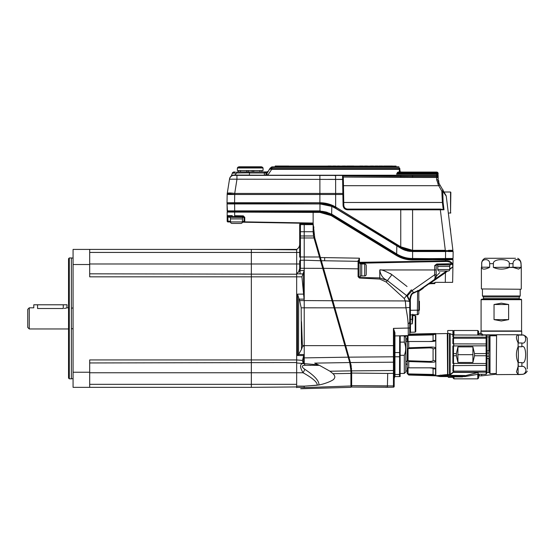 <?xml version="1.0" encoding="UTF-8"?>
<svg xmlns="http://www.w3.org/2000/svg" width="555" height="555" viewBox="0 0 555 555"><rect width="100%" height="100%" fill="white"/><g stroke="black" fill="none" stroke-linecap="round" stroke-linejoin="round"><path stroke-width="0.83" d="M394.189 336.288L394.189 333.083L394.189 336.288M394.189 377.532L394.189 386.405A0.756 0.756 180 0 1 393.446 387.161L385.989 387.321A0.756 0.756 0 0 1 385.892 387.328L387.39 387.237L385.878 387.376M394.931 335.567L394.924 332.66A0.756 0.43 -0 0 0 394.189 333.083L394.189 386.405A0.756 0.756 0 0 1 393.446 387.161A0.756 0.756 0 0 0 394.189 386.405M347.451 351.981L348.887 357.163L393.446 356.796L393.446 345.647L394.189 345.647L394.189 333.083L393.446 328.38L393.446 345.647L345.689 345.64L334.845 307.824L405.941 307.831C408.223 320.353 408.105 322.864 408.265 328.012L408.265 335.13M348.887 357.163L345.689 345.64L344.946 345.855L348.145 357.018A0.756 0.347 -16 0 0 348.887 357.163L350.427 362.54L393.446 362.186L393.446 387.161M345.758 345.89L347.263 351.322M393.648 329.323L393.814 330.149M327.075 257.645L320.415 257.534L323.544 268.315L320.415 257.534L319.68 257.742L319.465 256.986L304.223 256.979L304.223 260.177L320.547 260.753L349.733 362.547L350.906 370.518A0.756 0.361 179.3 0 0 351.669 370.872L350.427 362.54A0.756 0.347 -16 0 1 349.692 362.394M350.892 364.323L351.308 366.473M351.502 367.986L351.551 368.458M359.432 258.214L358.093 261.329L324.64 260.767L324.675 257.603L359.439 258.193L358.683 261.065L358.683 276.772L359.425 277.528L379.773 277.882L387.459 280.608L386.141 281.989L404.234 298.514L405.296 300.942L405.941 307.831A3.816 0.701 169.3 0 1 409.75 307.852L409.75 333.715M412.774 315.587L412.774 314.782L412.774 315.587L415.202 315.649L415.202 332.14L410.485 332.265L410.346 300.644L409.75 300.644L409.75 307.852L409.736 300.179L407.259 296.092L387.459 280.608L406.85 295.78L409.75 301.587A4.53 0.687 179.4 0 0 405.296 300.942L332.847 300.734L334.845 307.824L323.544 268.315L358.093 268.877L358.093 267.704M358.093 276.695L359.425 278.034L379.773 279.068L386.141 281.989M359.425 276.688L359.411 278.034M358.093 267.475L358.093 261.363M321.546 260.718A0.756 0.749 -16 0 0 320.811 261.676L320.811 261.676A0.756 0.749 -16 0 1 321.546 260.711L324.64 260.767L321.546 260.718L321.72 261.363M358.683 261.925A0.604 0.604 180 0 0 358.093 261.329L358.093 276.674L360.195 276.688L360.195 263.236L358.683 263.236M320.415 257.534L314.747 237.762L313.138 223.429L313.138 212.399L319.895 212.399L331.168 215.576L396.277 255.397C401.334 258.436 406.773 259.969 412.594 259.99L453.019 259.664L452.977 263.348A0.604 0.604 0 0 1 452.381 263.937L436.785 264.208L436.188 264.818L436.188 269.959L436.188 264.818L437.021 264.804L436.188 264.818A1.512 0.749 180 0 1 434.704 265.561L436.785 264.007L451.576 263.757C450.598 262.099 448.579 261.343 445.519 261.509L359.439 262.89L359.439 262.321L358.683 262.321M452.956 264.284L452.977 263.348L452.103 263.354C451.035 261.585 448.842 260.781 445.512 260.94L359.439 262.328M313.894 230.63L313.138 229.888L313.138 223.429L244.762 222.236L313.138 223.429M244.117 221.854A0.756 0.756 0 0 0 244.762 222.236L242.403 222.194L244.762 222.236L244.02 221.48L242.431 221.452L244.762 221.861L244.02 221.48L244.02 217.373L243.187 217.359L244.769 217.373L244.762 222.236L244.769 221.861L313.138 223.054M242.431 218.899L242.431 221.917A1.512 1.512 0 0 1 240.919 223.429L232.004 223.429A1.512 1.512 0 0 1 230.498 221.986L227.918 221.945L227.918 216.353L243.277 216.617A0.756 0.756 -89 0 1 243.34 216.623A0.756 0.756 -89 0 0 243.277 216.617L244.02 217.373A0.756 0.756 -89 0 0 244.013 217.31A0.756 0.756 -89 0 1 244.02 217.373L243.284 215.86L244.769 217.373M243.187 216.617L243.187 217.387L229.742 217.387L229.742 216.381L229.007 216.367M228.889 216.367L227.918 216.353A0.756 0.756 90.8 0 1 227.175 215.597L232.302 215.673M313.755 226.752L313.846 227.751M227.939 211.344A0.756 0.756 90 0 0 227.182 212.072L313.124 212.072L313.089 211.344L227.939 211.344A0.756 0.756 90 0 0 227.182 212.072L313.138 212.399L313.089 211.344L319.895 211.344L319.895 212.072L331.168 215.18L331.168 215.576M227.182 212.072L227.175 217.109L229.742 217.137M230.498 221.23L227.175 221.188A0.756 0.756 0 0 0 227.918 221.945A0.756 0.756 0 0 1 227.175 221.188L227.175 215.597L228.958 215.624M227.175 216.589L227.175 217.109M232.073 215.673L229.624 215.631M358.801 260.267L359.064 259.338M359.14 259.074L359.342 258.47M394.924 332.66L393.446 328.38L409.75 328.019M439.775 272.554L436.188 276.314A1.512 0.742 180 0 1 435.189 277.014L434.704 274.76L436.188 274.76L436.188 276.314L436.188 269.959L434.704 269.959L434.704 265.561M451.576 263.951L451.576 263.951A0.604 0.534 -91 0 0 452.103 263.354A0.604 0.389 154.7 0 1 451.576 263.757L452.381 263.937A0.604 0.604 -179 0 0 452.977 263.348L452.963 264.055M436.188 264.818L436.785 264.208L436.188 264.818A0.604 0.604 88.6 0 1 436.188 264.756M446.56 271.02L419.136 290.223A0.756 0.756 0 0 0 418.817 290.841L419.837 290.244L418.553 291.548L423.229 288.281L418.553 291.548M445.61 271.686L445.207 271.02M445.041 272.082L422.813 287.65L445.041 272.082L445.457 272.699L447.455 271.159M449.71 269.425L452.915 266.955L449.71 268.814M435.189 277.014L434.579 279.408L436.188 276.328L434.579 279.408A3.774 3.774 0 0 0 435.009 279.054M410.346 300.644L410.332 300.137L409.736 300.179C410.235 295.642 411.498 293.137 413.517 292.672L412.143 290.549L407.259 296.092M410.332 300.137C410.749 295.884 411.859 293.539 413.662 293.089L413.517 292.672L419.136 290.209A0.756 0.749 180 0 0 418.817 290.82L418.817 313.186A1.512 1.512 0 0 1 417.332 314.699L410.492 314.817A0.756 0.756 0 0 0 409.75 315.573L409.75 319.347L412.185 319.319L412.185 323.898L412.774 319.319L412.185 319.319L412.178 314.789M452.665 266.677L452.665 266.74A0.604 0.604 1 0 0 452.922 266.261L452.644 282.349L452.915 266.955L452.526 264.319L452.977 263.348A0.604 0.604 -91 0 1 452.381 263.937L452.526 264.319L450.598 264.485M452.665 266.747A0.604 0.604 1 0 0 452.922 266.261L452.942 265.006M452.88 266.483L452.963 264.111M452.644 282.349L434.905 282.349L434.905 282.995L430.229 283.21L445.457 272.699L445.283 282.349M452.686 267.128L452.124 267.559M448.156 261.669L448.579 261.745M435.016 276.196L434.919 275.745M434.898 275.662L434.752 274.996M417.707 290.473L417.61 291.139L418.817 290.841M439.955 275.648L442.814 273.643M443.195 273.372L445.603 271.693M435.668 278.235L435.522 278.45A3.774 3.774 0 0 0 435.737 278.104M430.59 283.112L430.167 283.723L434.905 283.605L434.905 282.995M430.167 283.723L429.341 284L430.229 283.21L429.161 283.716L423.042 287.996L422.813 287.65M429.161 283.716L419.837 290.244A0.604 0.43 -125 0 1 419.712 290.744M407.044 286.512L391.934 274.676L387.459 280.504C383.116 278.728 380.55 275.211 379.773 269.959L434.704 269.959L434.704 274.76L412.143 290.549L411.324 289.863L404.234 298.514M412.185 323.898L409.75 323.898L409.75 315.573M409.75 323.898L409.75 331.03M407.599 296.453L409.75 301.726A4.53 0.701 -179.7 0 0 405.296 301.004M408.23 297.189A7.555 7.555 0 0 0 406.85 295.78A7.555 7.555 0 0 1 408.23 297.189M387.522 280.559L388.34 281.212M399.482 289.974L406.85 295.746M358.683 261.065A0.604 0.465 180 0 0 358.093 260.607L358.093 261.329L341.672 261.051M412.254 323.641L412.414 323.024M412.774 314.185L412.774 319.319L412.774 314.185M415.202 315.649L415.792 316.253L415.792 331.536L415.202 332.14M320.866 211.365L313.089 211.344L313.124 212.072L319.895 212.072L319.895 211.344L331.536 214.563L331.168 215.18L396.45 255.113C401.32 258.096 406.697 259.608 412.594 259.664L412.594 258.935L452.269 258.935A0.756 0.756 0 0 1 453.019 259.664L445.526 259.664L453.019 259.664M396.457 255.113L396.825 254.495C401.577 257.402 406.836 258.887 412.587 258.935L412.594 259.664L448.183 259.955M234.46 212.072L228.188 212.065M445.519 261.509L445.533 259.99M449.64 259.941L448.405 259.948M331.536 214.563L396.825 254.495M412.587 258.935L411.38 258.907M410.207 258.838L405.476 258.082M404.401 257.804L403.332 257.478M402.236 257.104L401.154 256.688M400.141 256.25L397.873 255.106M330.697 214.084L329.871 213.654M329.205 213.342L324.675 211.85M323.766 211.677L322.92 211.545M322.524 211.497L321.796 211.42M243.284 215.86L234.668 215.715L234.682 211.344L313.089 211.344M386.634 387.286L351.655 387.036L351.676 373.064L351.655 385.656L393.446 385.933A0.756 0.756 180 0 0 394.189 385.184M350.906 372.703A0.756 0.361 0 0 0 351.676 373.064L387.709 373.446L387.39 387.237M350.906 384.899A0.756 0.756 0 0 0 351.655 385.656L386.634 386.03M313.533 235.958L314.005 237.956M313.88 237.491L313.624 236.402M314.678 363.13L318.424 364.857L314.678 363.13L349.733 362.547A0.756 0.347 -16 0 0 350.476 362.699M350.871 369.463L350.774 368.048M350.711 367.465L350.545 366.231M350.378 365.245L350.094 363.92L350.378 365.245M296.668 387.654C302.114 389.111 302.114 389.111 296.668 387.654L296.668 386.107L304.223 386.155L317.21 385.225C317.522 382.388 312.819 378.233 303.099 372.773A6.043 0.465 -61.4 0 0 304.841 369.332C314.539 375.707 319.236 380.924 318.945 384.983C326.742 383.45 334.117 379.918 334.054 378.739C335.345 377.351 335.005 375.666 333.028 373.695L329.968 371.226L350.906 370.879A0.756 0.361 0 0 0 351.676 371.239L351.676 373.064L386.634 373.432M320.54 260.746L304.223 260.177L320.547 260.753L314.012 237.97L300.421 237.977L300.421 256.979L304.223 256.979L304.223 223.575L304.223 224.636L313.138 224.636L313.138 231.74M412.185 317.585L412.185 315.074M410.485 314.907L410.485 315.844M413.662 293.089L417.617 291.139L417.332 314.699A1.512 1.512 0 0 0 418.817 313.186L418.817 310.176L409.75 310.307M417.388 314.616L417.52 313.679M417.617 310.987L417.617 310.21M418.817 305.659L418.817 304.397M418.817 302.891L418.817 292.86M394.841 335.942L394.841 376.526L394.189 378.468L394.189 354.673M419.42 305.715L419.42 310.245L418.817 310.3L418.817 305.715L419.42 305.715L419.42 301.289L418.817 301.233M304.223 386.294L296.668 386.107L296.668 276.834L301.934 276.834L304.223 270.528L304.223 260.149M304.223 265.498L304.223 264.985M304.223 264.492L304.223 260.663M300.421 223.755L300.421 231.726L313.138 231.726L313.533 235.972L300.421 235.972L300.421 237.977L299.686 237.984L299.686 235.972L299.686 256.986L300.421 256.979L300.421 260.309L304.223 260.177L300.421 260.316A0.756 0.749 180 0 0 299.686 261.072L299.686 268.578L298.507 272.179M299.686 224.636L299.686 231.726L299.686 224.636L304.223 224.636M300.421 223.707A0.756 0.756 180 0 0 299.686 224.463A0.756 0.756 180 0 1 300.421 223.707L313.138 223.88M299.686 261.065A0.756 0.749 180 0 1 300.421 260.309L300.421 268.287L322.726 268.363M332.008 300.734L304.223 300.574L301.934 276.834M299.686 268.412L300.421 268.287L300.061 270.632L304.223 270.528L304.223 299.124L299.117 299.138L297.529 294.129L303.557 294.108M89.695 362.949L296.668 362.547L296.668 359.931L302.461 360.431L303.731 355.561L297.529 355.519L298.548 354.499L297.529 355.519L297.529 294.129L297.529 355.519M344.884 345.64L304.223 345.633L304.223 357.885L304.223 354.541L303.731 355.561L304.223 354.541L298.548 354.499L298.701 297.924M302.961 358.558L303.564 358.065A0.756 0.354 180 0 1 304.223 357.885L348.193 357.17L304.223 357.885L304.223 363.608L296.668 362.949L303.342 363.532C299.686 363.886 299.61 366.959 303.099 372.773L251.346 372.773L251.346 384.331L89.695 384.331M334.041 307.824L304.223 307.817L304.223 300.574L299.686 300.602L299.117 299.138M299.686 300.602L301.171 307.824L301.49 349.386L298.701 354.333M301.49 321.643L302.329 343.795L302.662 346.126L304.223 346.126L304.223 345.64L302.635 345.626L304.223 345.633L304.223 307.817L301.171 307.824M302.662 346.126L301.49 349.386M302.69 273.913L296.668 273.816L296.668 276.834L251.346 276.834L251.346 359.931L89.695 359.931L89.695 387.348L251.346 387.348L296.668 386.946L296.668 386.107M89.695 252.435L251.346 252.435L251.346 249.417L296.668 249.417L296.668 273.608L300.061 270.632L300.061 273.99M296.668 387.522C303.474 389.36 303.474 389.36 296.668 387.522M304.223 386.155L304.223 387.605C304.223 389.437 304.223 389.437 304.223 387.605L296.668 387.341M318.945 384.983L307.595 385.926M304.841 369.332C301.344 366.855 301.427 365.495 305.077 365.252A6.043 2.803 95 0 0 303.349 363.532M305.077 365.252L319.458 365.35L329.968 371.226L319.458 365.35L317.099 364.739M318.424 364.857L304.223 363.608M302.461 360.431L303.155 363.518M350.906 371.004C350.906 369.477 350.906 369.477 350.906 371.004C350.906 369.477 350.906 369.477 350.906 371.004L350.906 385.982C350.906 387.806 350.906 387.806 350.906 385.982L304.223 387.605M350.871 369.422L350.781 368.118M350.566 366.369L350.469 365.745M350.358 365.155L350.108 363.983M304.223 350.718L304.223 349.06M303.731 355.561L303.564 363.553M304.071 270.958L303.904 271.36M303.571 272.304L303.564 294.226M303.571 294.226L303.613 294.677M303.668 295.184L304.175 298.694M303.46 356.56L303.28 357.316M300.068 268.474L299.686 268.578L299.686 263.993L251.346 263.993L251.346 273.816L251.346 263.993L89.695 263.993M299.686 231.726L299.686 235.972L300.421 235.972L300.421 231.726L299.686 231.726M251.346 263.993L251.346 252.435L299.686 252.435L299.686 257.111M299.679 268.939L299.679 268.932A6.043 6.043 0 0 1 299.651 269.279A6.043 6.043 0 0 0 299.679 268.932A6.043 6.043 0 0 1 299.651 269.279M296.668 249.417A6.043 6.043 0 0 0 299.686 244.179A6.043 6.043 0 0 1 296.668 249.417A6.043 6.043 0 0 0 299.686 244.179M300.421 268.453L299.686 268.578M319.146 365.356L316.211 365.398M310.862 365.377L309.961 365.363M304.223 386.856L304.223 386.495M333.028 373.695L350.906 373.397L350.906 370.546L350.906 377.449M448.398 251.533L453.158 251.533L453.04 258.484L453.158 251.533M411.2 258.748L453.04 258.484L445.485 258.484L445.61 251.533L412.511 251.533L400.675 248.196L402.528 249.216M445.485 258.783L412.601 258.484L412.601 251.533L408.362 251.144M453.151 252.22L453.067 256.903M331.952 214.272L331.758 214.501A22.665 22.665 0 0 0 331.647 214.438A22.665 22.665 0 0 1 331.758 214.501A22.665 22.665 0 0 1 331.8 214.528L396.825 254.343C401.744 257.298 407.002 258.776 412.601 258.783L412.601 258.484C407.058 258.477 401.848 257.014 396.978 254.086L331.8 214.181L319.971 210.893L227.168 210.893L227.044 203.942L319.971 203.942L331.8 206.391L335.657 208.389L396.825 245.837L335.657 208.389M331.8 206.391L331.647 214.438L319.971 211.191L227.467 211.191L227.044 203.942M319.971 203.942L319.971 211.191L321.095 211.219M322.198 211.302L326.014 212.017M326.437 212.135L327.561 212.503M328.553 212.884L330.669 213.876M398.032 255.043L399.246 255.675M400.162 256.105L403.138 257.263M404.401 257.652L405.684 257.978M407.009 258.262L408.3 258.477M408.834 258.547L409.833 258.658M401.764 248.82L402.632 249.264M396.665 254.239L396.825 245.837L400.696 248.21M403.062 249.466L404.637 250.118M405.511 250.423L405.899 250.548M407.925 251.061L412.511 251.533L401.848 248.862M401.813 248.848L402.569 249.23M402.652 249.271L402.077 248.987M404.775 250.166L405.844 250.527L404.775 250.166M406.933 250.832L408.029 251.082L406.933 250.832M409.139 251.276L410.256 251.415L409.139 251.276M402.424 172.064L399.607 171.911L399.024 167.825C398.906 166.417 398.906 166.417 399.024 167.825C398.906 166.417 398.906 166.417 399.024 167.825L272.012 167.825C272.824 166.41 272.824 166.41 272.012 167.825A3.025 3.011 -150 0 0 269.397 169.331C270.209 167.929 270.209 167.929 269.397 169.331L266.948 173.576A3.025 0.458 30 0 1 265.047 172.973L267.468 172.667L266.948 173.576A3.025 3.025 0 0 1 264.333 175.089L264.333 172.973L265.047 172.973A1.512 0.375 90 0 1 265.408 171.911L267.503 172.293L267.031 171.911L268.301 171.224M398.948 171.911L397.54 172.327L396.568 174.18L398.372 172.549L397.54 172.327L399.607 171.911A0.756 0.562 146.5 0 1 400.079 171.953M399.288 171.009L399.288 171.016A0.756 0.562 -5 0 1 400.044 171.509L399.85 169.31A0.756 0.486 -5 0 0 399.094 168.886L272.012 168.886L267.739 175.227L234.037 175.089L249.403 175.089L249.493 171.911L237.422 171.911A1.512 1.179 -90 0 0 236.291 172.973L233.884 173.16C231.539 174.707 231.539 174.707 233.884 173.16A1.512 1.387 -90 0 1 235.244 171.911M249.466 172.82L236.291 172.973A3.025 2.366 -90 0 1 234.037 175.089A4.53 4.53 0 0 0 229.555 178.911L229.513 179.182A4.53 4.523 -171 0 1 233.995 175.359L412.427 175.505M342.581 177.26L342.615 179.362L342.56 175.893L412.58 176.532L412.58 175.505L436.598 175.505L436.605 176.532L436.639 175.352L438.152 176.879L438.152 180.347L438.152 176.74L436.639 175.352L438.11 176.865L436.639 175.352L436.639 174.18L396.568 174.18L399.433 172.848M264.61 175.089L264.333 175.089A3.025 3.025 0 0 0 266.948 173.576A3.025 3.025 0 0 1 265.81 174.693A3.025 3.025 0 0 0 266.948 173.576L266.754 174.152A3.025 2.962 -90 0 1 264.61 175.089L264.333 175.089M261.849 170.552L261.849 171.911L267.031 171.911A1.512 1.512 -150 0 0 268.342 171.155L269.397 169.331A3.025 1.783 -150 0 1 272.012 168.886L272.012 167.825M249.493 171.911L264.333 171.911L264.333 172.973L249.466 172.973M334.526 175.56L335.22 175.56M398.788 173.521A1.512 0.541 48.3 0 0 397.928 173.091L398.372 172.549A1.512 0.617 39.2 0 1 399.454 172.82L398.788 173.521L436.639 173.521L436.639 174.18A1.512 1.415 0 0 1 438.152 175.595L438.152 176.74A1.512 1.512 0 0 0 436.639 175.227L267.739 175.227L266.754 174.152M400.301 172.445L399.891 169.774A0.756 0.486 -5 0 0 399.135 169.351L271.749 169.351A3.025 1.783 -150 0 0 269.133 169.795M267.552 172.522L268.342 171.155L267.579 171.807M268.342 171.155L267.905 171.911A1.512 1.179 -150 0 1 267.503 172.293L267.031 171.911L267.468 172.667M400.245 172.064L436.639 172.064A1.512 1.512 0 0 1 438.152 173.576A1.512 0.756 0 0 0 436.639 172.82L399.454 172.82L399.454 172.064L398.948 172.064M399.85 169.31L399.78 168.512C399.656 167.111 399.656 167.111 399.78 168.512L399.85 169.31M400.044 171.509L400.238 172.099L400.044 171.509M400.12 171.981A0.756 0.562 146.5 0 1 400.21 172.064A0.756 0.562 -33.5 0 0 399.607 171.911M398.372 172.549A1.512 1.478 -90 0 1 399.454 172.064M337.024 179.369L342.615 179.362L342.879 194.5L342.858 193.445L319.888 193.445L319.888 179.376L229.513 179.182L227.252 193.445A7.555 7.555 0 0 0 227.161 194.5L227.023 202.735L234.578 203.061L227.023 202.735L319.888 202.735L319.888 194.5L234.716 194.5L234.571 202.735M233.142 175.172L233.627 175.102M232.052 175.54L231.706 175.734M335.289 208.007C330.53 205.225 325.397 203.817 319.888 203.789C325.528 203.845 330.662 205.253 335.289 208.007L335.491 208.132A30.213 30.213 0 0 1 335.65 208.229A30.213 30.213 0 0 0 335.491 208.132A30.213 30.213 0 0 0 335.289 208.007L335.657 207.39L336.205 207.716L335.65 206.994L400.759 246.808L400.759 209.818L347.596 209.818C344.884 209.561 343.372 208.076 343.066 205.364L342.879 194.5L319.888 194.5L319.888 193.445L234.716 193.445L234.716 194.5L227.161 194.5A7.555 7.555 0 0 1 227.252 193.445A7.555 1.165 9 0 1 234.716 193.445L236.943 179.376L236.943 175.56M343.281 177.052L342.56 175.893L343.33 177.447L343.281 177.052L412.58 177.461L412.58 176.532L436.605 176.532A1.512 1.165 -0.5 0 1 438.117 177.683L438.138 179.896L439.144 183.608L438.152 179.862A7.555 7.555 75 0 0 439.158 183.622A7.555 7.555 75 0 0 439.165 183.636L443.119 190.483A1.512 0.423 150 0 1 442.737 191.107L446.255 196.151L452.901 250.319L448.454 250.319M347.596 209.818L347.59 209.075L400.745 209.075L347.59 209.075C345.328 208.86 344.072 207.625 343.816 205.364L343.33 177.447L343.469 185.689L438.741 185.689L441.808 191.073L442.737 191.107L443.105 202.402L444.014 209.776L440.337 209.818L445.311 250.319L412.58 250.319L400.759 246.808L401.133 247.433L336.205 207.327M334.034 179.369L335.629 179.369L335.65 206.994C330.759 204.178 325.507 202.755 319.888 202.735L234.578 203.061L234.578 203.789L227.786 203.789A0.756 0.756 0 0 1 227.03 203.061A0.756 0.756 0 0 0 227.786 203.789M444.014 209.776L440.76 209.075L400.745 209.075L400.759 209.818L412.58 209.818L412.58 209.075M346.056 208.749L346.743 208.978M342.858 193.445L343.607 193.556L343.767 202.485L442.384 202.485L443.223 209.339M443.119 190.483L446.06 195.582L443.119 190.483L441.808 191.073L442.384 202.485L443.105 202.402M436.598 175.505A1.512 1.505 -0.5 0 1 438.11 176.996L438.138 179.896L436.625 179.674L438.741 185.689L440.046 185.169M400.682 175.505L400.703 177.406L405.053 177.44M409.881 177.454L436.605 177.461L436.625 179.674M409.763 251.207L452.138 251.38A0.756 0.756 -90 0 0 452.894 250.652L412.58 250.652L401.133 247.433L400.759 248.05A22.665 22.665 0 0 0 400.828 248.092A22.665 22.665 0 0 1 400.759 248.05L335.65 208.229L336.032 207.612M335.657 207.39C330.919 204.559 325.667 203.116 319.888 203.061L319.888 203.789L321.165 203.817M322.393 203.893L323.593 204.018M324.814 204.191L326.014 204.42M327.2 204.691L334.172 207.383M319.888 203.789L234.578 203.789M342.879 194.417L343.628 194.5M233.662 203.061L234.321 203.061M410.603 250.562L412.58 250.652L412.58 209.818L440.337 209.818L440.337 209.075M401.251 176.462L408.265 176.518M444.264 192.467L439.165 183.636M439.158 183.622L438.166 180.306M438.166 180.333L438.755 180.729L438.755 182.817L438.256 181.18M438.769 182.845L439.144 183.608L437.839 184.128M446.234 196.033A1.512 1.512 150 0 1 446.255 196.151L446.234 196.026A1.512 1.512 150 0 1 446.255 196.151A1.512 1.512 0 0 0 446.06 195.582A1.512 1.512 0 0 1 446.255 196.151M438.152 179.862L438.193 180.757M409.548 251.179L412.559 251.38L400.939 248.161A22.665 22.665 0 0 1 400.828 248.092L401.307 247.148M401.841 248.675L402.736 249.133M403.436 249.452L405.629 250.284M406.537 250.562L407.467 250.798M408.425 250.992L409.347 251.144M436.605 176.532L436.605 177.461L438.117 177.683M443.993 192.009L450.542 192.009L450.542 213.155L450.84 192.307M443.14 190.518L442.959 189.734M450.389 229.846L450.23 228.57M450.695 232.309L450.389 228.57M250.215 170.552L237.374 170.552L237.374 167.998L263.056 167.998L263.056 170.552L250.215 170.552M261.703 166.854L239.059 166.778L261.363 166.778L262.633 167.326L237.79 167.326L237.374 167.998M259.9 170.552L259.9 171.911M253.732 171.911L253.732 170.552M252.164 171.911L252.164 170.552M248.258 170.552L248.258 171.911M246.691 170.552L246.691 171.911M240.523 171.911L240.523 170.552M238.574 170.552L238.574 171.911M361.707 263.993L364.725 263.993A1.512 1.512 0 0 1 366.238 265.505L366.238 274.42A1.512 1.512 0 0 1 364.725 275.932L361.707 275.932M360.195 263.916L361.707 263.916L361.707 276.008L360.195 276.008M449.71 266.49L449.71 269.508A1.512 1.512 0 0 1 448.197 271.02L439.283 271.02A1.512 1.512 0 0 1 437.777 269.508L437.777 266.49M450.466 263.972L450.466 264.978L437.021 264.978L437.021 264.208M449.786 264.978L449.786 266.49L437.701 266.49L437.701 264.978M240.919 223.429L232.004 223.429A1.512 1.512 0 0 1 230.498 221.917L230.498 218.899M242.507 217.387L242.507 218.899L230.422 218.899L230.422 217.387M405.823 340.173L407.335 339.556M407.335 339.521L405.823 340.139M407.335 364.815L405.823 363.567M405.823 341.068L407.335 341.97M407.335 360.625L405.823 362.013M400.231 335.9L404.311 335.9L405.823 337.412L405.823 371.933L404.311 373.446L404.311 355.304L400.231 355.304M400.231 342.123L404.311 342.123C406.1 346.521 406.1 350.92 404.311 355.304M404.311 335.9L404.311 342.123M399.649 335.9L399.524 374.472L394.945 374.472L394.945 376.574L400.127 376.574L400.231 335.803M399.524 374.472L399.524 376.574L394.945 376.574M394.945 374.472L394.945 356.775L399.524 356.775M399.524 352.571L394.945 352.571L394.945 335.935M394.945 356.775L394.945 352.571M296.668 362.547L296.668 362.949M296.668 274.219L89.695 273.816M251.346 249.424L296.668 249.819M276.723 166.778L275.218 166.778L275.218 166.098L396.076 166.098L396.076 166.778L276.723 166.778L276.723 166.098M270.001 168.29L271.846 166.875L275.218 166.778L275.218 166.098M281.614 166.021L286.831 166.021L281.614 166.021M278.062 166.021L280.06 166.021L278.062 166.021M392.329 166.021L383.887 166.021L392.329 166.021M385.982 166.021L392.052 166.021L385.982 166.021M391.067 166.021L387.64 166.021L391.067 166.021M391.719 166.021L392.114 166.021L391.719 166.021M386.606 166.021L390.54 166.021L386.606 166.021M391.247 166.021L391.823 166.021L391.247 166.021M384.587 166.021L392.336 166.021L384.587 166.021M275.218 166.021L288.815 166.021L275.218 166.021M283.529 166.021L279.97 166.021L283.529 166.021M285.971 166.021L283.48 166.021L285.971 166.021M283.015 166.021L282.113 166.021L283.015 166.021M282.335 166.021L281.579 166.021L282.335 166.021M331.106 166.021L328.067 166.021L331.106 166.021M328.095 166.021L331.113 166.021L328.095 166.021M329.843 166.021L329.094 166.021L329.843 166.021M328.137 166.021L331.113 166.021L328.137 166.021M335.643 166.021L332.896 166.021L335.643 166.021M352.258 166.021L353.778 166.021L352.258 166.021M338.897 166.021L338.481 166.021L338.897 166.021M338.078 166.021L339.424 166.021L338.078 166.021M339.424 166.021L337.579 166.021L339.424 166.021M345.328 166.021L342.414 166.021L345.328 166.021M348.894 166.021L350.753 166.021L348.894 166.021M346.847 166.021L347.291 166.021L346.847 166.021M347.291 166.021L349.997 166.021L347.291 166.021M349.997 166.021L348.151 166.021L349.997 166.021M351.967 166.021L352.709 166.021L351.967 166.021M345.467 166.021L342.421 166.021L345.467 166.021M352.675 166.021L353.549 166.021L352.675 166.021M353.549 166.021L351.891 166.021L353.549 166.021M343.822 166.021L342.837 166.021L343.822 166.021M343.448 166.021L344.19 166.021L343.448 166.021M353.778 166.021L351.932 166.021L353.778 166.021M379.016 166.021L382.478 166.021L379.016 166.021M362.838 166.021L359.793 166.021L362.838 166.021M361.173 166.021L362.873 166.021L361.173 166.021M364.802 166.021L367.417 166.021L364.802 166.021M372.183 166.021L370.393 166.021L372.183 166.021M367.375 166.021L364.67 166.021L367.375 166.021M377.948 166.021L375.201 166.021L377.948 166.021M367.139 166.021L366.14 166.021L367.139 166.021M372.814 166.021L370.351 166.021L372.814 166.021M371.399 166.021L372.141 166.021L371.399 166.021M371.767 166.021L373.418 166.021L371.767 166.021M373.418 166.021L370.372 166.021L373.418 166.021M370.393 166.021L370.858 166.021L370.393 166.021M376.845 166.021L377.74 166.021L376.845 166.021M377.726 166.021L376.061 166.021L377.726 166.021M380.626 166.021L381.493 166.021L380.626 166.021M381.722 166.021L379.134 166.021L381.722 166.021M379.627 166.021L379.086 166.021L379.627 166.021M379.565 166.021L379.155 166.021L379.565 166.021M333.493 166.021L333.076 166.021L333.493 166.021M347.839 166.021L347.423 166.021L347.839 166.021M351.62 166.021L351.204 166.021L351.62 166.021M367.417 166.021L365.488 166.021L367.417 166.021M366.446 166.021L367.16 166.021L366.446 166.021M408.036 335.608L408.036 341.512L408.737 341.512L408.737 347.791L408.036 348.602L408.036 360.743L408.737 361.548L408.737 367.833L408.036 367.833L408.036 373.904L408.737 375.034L407.183 373.48L407.419 335.622M447.594 369.477L447.295 333.52L447.594 374.465L435.814 375.825L408.737 375.034L407.183 373.48M440.399 375.111L443.625 375.673L440.032 376.297L435.814 375.562L435.814 333.52L409.75 334.096L408.279 335.602L394.924 335.935L394.189 336.691M409.659 334.603L435.585 334.013L433.067 334.887L435.585 334.013L433.067 334.887L433.067 340.499C433.358 341.034 432.033 341.374 429.091 341.512L408.036 341.512M408.737 341.512L431.36 341.512C434.426 341.387 435.835 341.027 435.585 340.437L435.585 334.013M408.737 347.791L431.36 347.055C434.433 347.097 435.841 347.492 435.585 348.249L433.067 349.06L433.067 360.278C433.358 360.993 432.033 361.381 429.091 361.444L408.036 360.743M408.737 361.548L431.36 362.283C434.426 362.248 435.835 361.853 435.585 361.097L435.585 348.249M408.737 367.833L431.36 367.833C434.433 367.958 435.841 368.319 435.585 368.909L433.067 368.846L433.067 374.452L408.036 373.904M429.272 375.381L408.737 374.708L435.585 375.326L435.585 368.909M431.36 375.451L429.091 374.611M408.036 367.833L429.091 367.833C432.033 367.972 433.358 368.305 433.067 368.846M429.091 367.833L431.36 367.833M433.067 374.452L435.585 375.326L432.283 374.625L435.529 375.381M431.36 362.283L429.091 361.444M408.036 348.602L429.091 347.895C432.033 347.957 433.358 348.346 433.067 349.06M429.091 347.895L431.36 347.055M433.067 360.278L435.585 361.097M431.36 341.512L429.091 341.512M408.986 335.407L433.067 334.887M429.091 334.734L431.013 333.909M433.067 340.499L435.585 340.437M432.491 375.478L431.651 375.458M435.814 375.562L440.164 376.574L447.594 375.513L447.594 376.276L447.594 375.513L464.833 375.818L464.833 376.574L462.551 376.574M451.069 376.352L462.551 376.352L462.551 376.873L451.069 376.873L451.069 376.352M476.835 372.343L453.352 372.343L450.487 374.639L447.899 374.937L447.594 374.375M478.167 374.271L477.904 372.558L464.833 375.818L478.042 372.419L453.033 372.405A0.756 0.68 180 0 1 453.352 372.343L453.033 372.273C454.177 371.413 454.129 371.017 452.88 371.087L453.518 371.08L452.88 371.087L453.518 371.08L452.88 371.087L453.109 365.454C454.177 364.545 454.101 363.865 452.88 363.407L486.118 363.525L486.118 374.271L478.167 374.271L478.167 372.537A1.512 1.374 180 0 0 477.904 372.558L477.848 372.523M450.487 374.639L447.899 374.66L447.899 333.52L409.75 334.276M453.164 335.06L450.167 333.659L450.167 374.431L453.601 371.794M452.88 345.938C454.101 345.481 454.177 344.801 453.109 343.885L486.118 343.954L486.118 345.82L452.88 345.938L452.88 363.407M452.88 353.625L456.349 353.591L457.937 346.875L472.909 346.875L474.497 353.591L486.118 353.591L486.145 354.673L486.118 365.391L452.88 365.641M486.118 355.748L474.497 355.748L472.909 362.464L457.937 362.464L456.349 355.748L453.518 355.748L453.518 345.82M453.518 363.525L453.518 355.748L452.88 355.713M452.88 334.97L452.88 336.968L453.518 337.183L453.518 335.095L452.88 334.97L486.118 335.095L486.118 338.259L452.88 338.252C454.184 338.266 454.184 337.835 452.88 336.968L453.393 337.35M453.83 337.953L453.477 338.231M486.118 372.162L453.352 372.162M477.904 374.299L465.097 376.554L464.965 375.506M453.518 365.391L453.518 371.08L486.118 371.08M456.349 355.748L456.349 353.591M486.118 345.82L486.118 353.591M486.423 335.373L486.575 373.82L486.118 374.271M486.118 338.259L486.118 343.954M486.575 336.365L487.026 336.823L487.026 350.822L488.837 350.822L489.239 349.317L488.83 353.126L487.026 353.126L487.026 350.822L486.575 350.753M496.281 373.557L490.016 373.557L490.016 335.789L489.045 336.753L489.239 349.317M488.83 353.126L489.524 373.064L490.016 373.557M487.026 336.823L489.045 336.76M488.837 345.182C488.955 332.951 489.066 334.2 489.184 348.928M488.837 336.823L488.837 350.822M486.575 358.592L487.026 358.523L487.026 353.126L486.575 353.091M489.33 360.452L488.837 358.523L487.026 358.523L487.026 372.523L486.575 372.974M489.281 360.826C489.406 376.54 489.524 376.963 489.649 362.103M488.837 358.523L488.837 372.523L489.503 372.835M496.281 335.789L490.016 335.789M496.281 374.313L496.579 334.727L496.281 374.313M522.456 366.383L518.335 366.342L518.106 362.644L518.106 374.486L516.448 371.94L518.092 366.543M518.106 362.644C515.879 357.33 515.879 352.016 518.106 346.702L518.106 342.824L518.106 346.702M518.106 342.824L518.106 342.824C515.879 338.238 515.879 335.581 518.106 334.852L518.106 334.852M518.106 374.486L496.579 374.611M518.335 362.595L518.335 346.75L521.873 346.75C526.882 343.795 526.882 365.572 521.873 362.595L518.335 362.595M518.335 342.997L518.335 335.074L521.873 335.074C526.882 333.597 526.882 344.488 521.873 342.997L518.335 342.997M518.335 374.389L521.873 374.389L518.106 374.611M525.62 368.499L525.308 367.972M527.25 368.902L527.25 338.245L527.25 368.902M521.873 362.595L521.873 366.342C523.934 366.085 525.321 367.41 526.036 370.303C525.321 373.203 523.934 374.528 521.873 374.264M527.25 368.458L527.25 340.888M453.518 337.183L486.118 337.183M474.497 353.591L474.497 355.748M472.909 362.464L472.909 346.875M472.978 354.673L457.868 354.673L457.937 346.875M457.937 362.464L457.868 354.673M444.839 376.561L447.899 376.574L447.594 374.764M444.236 376.574L440.164 376.574L447.295 376.574L447.594 375.513L447.594 376.276M447.594 374.465L447.254 375.506L443.625 375.673L447.295 375.804L447.594 375.333M443.591 376.241L445.859 376.241L443.591 376.311M462.551 376.658L451.069 376.658M482.434 334.256C480.457 332.285 480.457 332.285 482.434 334.256L482.857 335.095L482.434 334.256L481.726 334.956C479.68 333.055 479.68 333.055 481.726 334.956L481.726 334.956M481.691 374.271L481.691 375.825L496.281 374.209M480.595 333.909L481.067 334.346M481.816 333.638L481.338 333.16M482.191 335.525L481.691 335.095M496.468 334.845L482.954 334.845L483.398 335.22M477.765 335.095L477.765 330.496L478.674 331.404L478.674 335.095M478.674 374.271L478.674 377.934L477.765 378.843L453.969 378.843L453.969 376.873M477.765 374.32L477.765 378.843M453.969 335.095L453.969 330.496L477.765 330.496M453.199 335.081L453.234 330.801L453.199 335.067L453.241 331.231L453.969 330.496M453.969 378.843L453.06 377.934L453.06 376.873M452.845 376.873L452.54 377.331L452.54 376.873L452.54 377.331L448.301 377.331L448.294 376.574M447.601 330.801L447.927 333.52M452.901 334.936L452.942 330.496L447.899 330.496M452.929 332.133L452.922 332.667M442.55 375.804L441.662 375.922M435.814 375.825L440.032 376.567L435.814 375.825L408.737 375.034M431.991 333.874L431.36 333.895M432.838 334.776L432.283 334.721M430.042 374.632L431.249 374.646M430.791 334.7L431.214 334.693M431.263 374.646L430.312 374.639M521.728 331.252L480.935 331.252L521.728 331.252L521.728 334.845L518.224 334.845M521.277 330.953L481.393 330.953M508.63 304.515L501.331 303.155L494.04 304.515L508.63 304.515L508.63 319.625L501.331 320.984L494.04 319.625L494.04 304.515M521.575 299.679L521.124 299.228L481.539 299.228L481.088 299.679L521.575 299.679L521.575 330.648M494.04 319.625L508.63 319.625M483.433 298.625L483.433 296.96L519.237 296.96L519.237 298.625L483.433 298.625L482.822 299.228M519.237 296.96L520.215 295.975L482.448 295.975L483.433 296.96M520.972 289.252L481.393 288.954L520.972 289.252M513.417 267.545L518.606 269.085L513.007 267.198L521.277 267.427L521.277 288.954M509.303 267.427C503.989 269.661 498.674 269.661 493.36 267.427L493.409 263.66C492.472 258.283 510.177 258.283 509.254 263.66L513.007 263.66L513.007 267.198L509.303 267.427L513.181 267.427M509.254 263.66L509.254 267.198L493.36 267.427M489.489 267.427C484.897 269.661 482.239 269.661 481.518 267.427L481.518 267.427M521.152 267.427L518.606 269.085M489.656 267.198L481.733 267.198L481.733 263.66C481.268 258.283 490.12 258.283 489.656 263.66L489.656 267.198M521.048 267.198L521.048 263.66L521.277 267.427M515.56 258.283L484.904 258.283L515.56 258.283M513.007 263.66C513.104 261.155 514.423 259.768 516.969 259.497C519.515 259.768 520.833 261.155 520.93 263.66M27.75 327.45L27.75 309.315L29.262 307.81L29.262 328.955L27.75 327.45M63.256 304.785L63.256 308.504C68.126 307.741 68.126 307.741 63.256 308.504L37.573 308.504C32.696 307.741 32.696 307.741 37.573 308.504L37.573 304.785L67.03 304.785L66.871 307.865M66.316 308.039L64.338 308.448M29.262 307.81L33.793 307.81L33.793 304.785L37.573 304.785M72.164 328.657A0.909 0.909 0 0 1 73.073 329.559M72.164 308.108A0.909 0.909 0 0 0 73.073 307.199M69.299 378.815L68.542 378.059L68.542 258.706L69.299 257.95L69.299 378.815L71.373 378.815L71.373 257.95L73.073 258.137M69.299 257.95L71.373 257.95M89.695 387.348L73.073 387.348L73.073 249.417L251.346 249.417L89.695 249.417L89.695 276.834L251.346 276.834L251.346 273.816M89.695 372.773L251.346 372.773L251.346 359.931L296.668 359.931M251.346 387.348L251.346 384.331L296.668 384.331M394.189 356.435A0.756 0.361 180 0 1 393.446 356.796L393.446 362.186A0.756 0.361 180 0 0 394.189 361.825M351.669 370.872L393.446 370.525A0.756 0.361 180 0 0 394.189 370.164M387.709 373.446L393.446 373.348A0.756 0.361 180 0 0 394.189 372.988M359.439 258.193L359.439 262.321M313.901 232.316L314.102 234.737M314.407 236.43L314.657 237.457M314.699 237.609L314.012 237.97M358.093 261.329L358.093 260.607M234.668 215.715L234.661 216.471M379.773 279.068L379.773 269.959C381.007 269.307 385.066 270.875 391.934 274.676L391.941 274.676M421.044 261.898L359.425 263.236M436.133 276.959A3.774 3.774 0 0 0 436.188 276.314L436.188 274.76M451.791 263.951L452.381 263.937A0.604 0.604 -91 0 0 452.977 263.348M390.456 273.615L391.185 274.115M400.516 281.399L401.133 281.885M359.425 262.89A0.756 0.708 0 0 0 358.787 263.236M358.683 268.974L358.093 268.877M396.645 254.384L396.277 255.397M331.724 214.674L331.349 215.291M445.519 258.935L445.526 259.664M313.138 231.726L313.894 231.726M322.809 268.641L323.544 268.315M332.105 301.067L332.847 300.734M334.103 308.039L334.845 307.824M410.603 297.383L410.416 298.312M420.94 289.467L423.042 287.996M394.591 336.018L394.591 376.956M300.421 267.704L300.421 264.693M303.564 356.449L303.564 356.997M234.716 211.191L234.599 203.942M234.037 175.089L234.037 175.089A4.53 4.53 0 0 0 229.555 178.911M233.884 173.16L232.42 173.16C232.115 172.889 232.607 172.473 233.912 171.911M399.024 167.825A0.756 0.756 -5 0 1 399.78 168.512M438.152 174.277A1.512 0.756 0 0 0 436.639 173.521L436.639 172.064M327.97 179.376L332.702 179.369M343.365 179.466L319.888 179.376L319.888 175.56M335.629 179.369L335.581 175.56M402.93 209.818L404.609 209.818M335.824 208.333L336.205 207.716M452.138 251.38A0.756 0.756 -90 0 0 452.894 250.652M227.161 194.5A7.555 7.555 0 0 1 227.252 193.445L234.716 194.5M445.353 250.326L445.346 251.38M343.066 205.364L343.816 205.364M400.46 247.87L400.835 247.252M412.58 251.38L412.58 250.652M364.725 263.993L364.725 275.932M449.71 269.508L437.777 269.508M242.431 221.917L230.498 221.917M394.563 166.778L394.563 166.098M447.899 333.52L449.522 333.52L449.522 374.937M464.833 375.52L447.594 375.346M452.88 338.252L452.88 343.705M453.518 343.954L453.518 338.259M486.575 356.254L488.83 356.213M518.335 334.956L521.873 335.074M521.873 342.997L521.873 346.75M447.295 375.804L447.295 376.574M479.125 335.095L479.125 333.52L480.186 333.52L480.935 332.764L480.935 331.252M481.691 375.825L479.125 375.825L479.125 374.271M486.249 335.22L496.281 335.22M481.615 267.198L481.733 263.66M489.656 263.66L493.409 263.66M89.695 372.238L73.073 372.238M73.073 264.52L89.695 264.52M407.183 336.087L404.539 336.129M408.265 323.468C408.64 323.836 409.139 323.329 409.75 321.962M435.821 277.944L434.822 279.227M410.485 332.265L409.75 333.021M351.655 387.036L350.906 386.28M350.906 387.348L300.734 388.743M398.934 166.778L396.076 166.778M232.42 173.16L231.213 176.067M265.81 174.693A3.025 3.025 0 0 0 266.948 173.576A3.025 3.025 0 0 1 265.81 174.693M400.939 248.161L402.798 249.16M402.881 249.195L403.749 249.59M404.685 249.958L405.636 250.291M406.614 250.582L408.542 251.02M448.343 213.155L450.84 212.856M238.719 166.854L237.79 167.326M262.633 167.326L263.056 167.998M405.823 338.39L407.183 338.39M405.823 370.948L407.183 370.948M400.231 373.446L404.311 373.446M451.069 376.574L447.899 376.574M450.167 333.659L449.522 333.52M487.026 372.523L488.837 372.523M518.106 334.727L496.579 334.727M527.25 371.101C526.071 373.203 524.281 374.299 521.873 374.389M521.873 334.956C524.281 335.047 526.071 336.143 527.25 338.245M479.125 375.825L478.674 375.367M479.125 333.52L478.674 333.971M521.707 335.22L521.728 334.845M481.088 299.679L481.088 330.648M519.237 298.625L519.841 299.228M482.448 289.252L482.448 295.975M520.215 289.252L520.215 295.975M481.393 267.427L481.393 288.954M517.76 258.283C519.862 259.462 520.958 261.252 521.048 263.66M481.615 263.66C481.705 261.252 482.801 259.462 484.904 258.283M68.542 307.81L67.03 307.81M68.542 328.955L29.262 328.955M71.373 378.815L73.073 378.628M89.695 249.417L251.346 249.417"/></g></svg>
